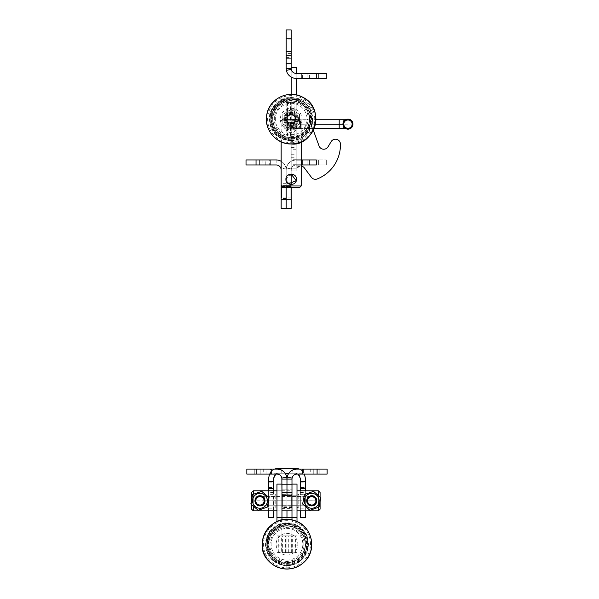<?xml version="1.0" encoding="UTF-8"?>
<svg xmlns="http://www.w3.org/2000/svg" width="599" height="599" viewBox="0 0 599 599"><rect width="100%" height="100%" fill="white"/><g stroke="black" fill="none" stroke-linecap="round" stroke-linejoin="round"><path stroke-width="0.45" stroke-dasharray="3 2.25" d="M307.1 159.94L318.376 159.94L301.671 159.94L318.376 159.94L301.671 159.94L307.1 159.94L307.1 164.957L318.376 164.957L301.671 164.957L318.376 164.957L301.671 164.957L318.376 164.957L301.671 164.957L318.376 164.957L301.671 164.957L307.1 164.957L307.1 159.94M288.366 183.743L285.918 179.296L291.174 174.039L291.279 168.963A5.009 5.009 0 0 1 296.183 164.957L302.622 164.957L296.183 164.957C293.143 165.249 291.473 166.919 291.174 169.966L291.279 168.963A5.009 5.009 0 0 1 296.183 164.957L296.183 159.94L302.622 159.94L302.622 164.957L309.436 164.957L309.436 159.94L309.436 164.957L316.287 164.957L316.287 159.94L316.287 164.957L326.305 164.957L326.305 159.94L326.305 164.957L316.287 164.957L326.305 164.957L326.305 159.94L326.305 164.957L302.622 164.957L302.622 159.94L326.305 159.94L296.183 159.94C290.103 160.539 286.756 163.879 286.165 169.966L286.367 167.96A10.018 10.018 0 0 1 296.183 159.94C290.103 160.539 286.756 163.879 286.165 169.966L286.165 208.385M291.174 174.039L291.174 169.966L286.165 169.966L286.367 167.96A10.018 10.018 0 0 1 296.183 159.94L296.183 164.957C293.143 165.249 291.473 166.919 291.174 169.966L286.165 169.966C285.573 163.879 282.226 160.539 276.139 159.94L269.707 159.94L269.707 164.957L276.139 164.957L276.139 159.94M286.165 187.652L286.165 180.898M286.165 177.693L286.165 169.966L286.165 180.92L291.174 180.92L291.174 208.385L291.174 169.966L286.165 169.966L286.165 180.92L281.156 180.92L281.156 208.385M286.165 191.68L286.165 198.404L286.165 191.68M281.156 185.308L281.156 179.985L286.165 179.985L286.165 183.294L286.165 179.985L291.174 179.985L281.156 179.985L281.156 186.611L281.156 185.308L286.165 185.308L286.165 179.985L286.165 185.308L291.174 185.308L291.174 198.044L291.174 179.985L291.174 186.611L291.174 184.559L291.174 186.611L286.165 186.611L286.165 183.024L287.468 183.024L281.156 183.024L281.156 169.966C280.856 166.919 279.186 165.249 276.139 164.957M291.174 191.68L291.174 198.404L291.174 191.68M265.23 159.94L253.954 159.94L270.658 159.94L253.954 159.94L265.23 159.94L265.23 164.957L253.954 164.957L270.658 164.957L265.23 164.957L270.658 164.957L265.23 164.957L265.23 159.94M256.043 159.94L256.043 164.957L246.024 164.957L246.024 159.94L269.707 159.94M286.165 180.92L291.174 180.92L291.174 169.966L286.165 169.966L286.165 175.065L286.165 169.966L281.156 169.966L286.165 169.966L285.963 167.96A10.018 10.018 0 0 0 281.156 161.288M281.785 186.611L286.165 186.611L286.165 183.024M256.043 164.957L269.707 164.957M301.2 185.982L281.156 185.982L281.156 183.024M281.156 191.68L281.156 198.404L281.156 191.68M281.156 169.966L281.156 180.92M281.575 197.85L281.575 184.979L281.575 197.85M290.844 197.85L290.844 184.979L290.844 197.85M281.575 196.315L281.575 186.648L281.575 196.315M290.844 196.315L290.844 186.648L290.844 196.315M291.174 196.622L291.174 186.319L291.174 196.622M281.238 197.543L281.238 185.316L281.238 197.543M281.238 196.622L281.238 186.319L281.238 196.622M267.274 507.113L258.169 510.296L254.508 507.151L250.854 504.006L252.643 494.527L261.748 491.345L265.409 494.489L269.063 497.634L267.274 507.113L258.169 510.296L267.274 507.113L269.063 497.634L267.274 507.113M264.803 495.186A7.435 7.435 0 0 0 252.651 499.439A7.435 7.435 0 0 0 262.414 507.832A7.435 7.435 0 0 0 264.803 495.186A7.435 7.435 0 0 0 252.651 499.439A7.435 7.435 0 0 0 262.414 507.832A7.435 7.435 0 0 0 264.803 495.186A7.435 7.435 0 0 0 252.651 499.439A7.435 7.435 0 0 0 262.414 507.832A7.435 7.435 0 0 0 264.803 495.186M262.639 497.709A4.103 4.103 0 0 0 256.844 498.143A4.103 4.103 0 0 0 257.278 503.931A4.103 4.103 0 0 0 263.073 503.497A4.103 4.103 0 0 0 262.639 497.709A4.103 4.103 0 0 1 263.073 503.497A4.103 4.103 0 0 1 257.278 503.931A4.103 4.103 0 0 1 256.844 498.143A4.103 4.103 0 0 1 262.639 497.709A4.103 4.103 0 0 1 263.073 503.497A4.103 4.103 0 0 1 257.278 503.931A4.103 4.103 0 0 1 256.844 498.143A4.103 4.103 0 0 1 262.639 497.709A4.103 4.103 0 0 0 256.844 498.143A4.103 4.103 0 0 0 257.278 503.931A4.103 4.103 0 0 0 263.073 503.497A4.103 4.103 0 0 0 262.639 497.709A4.103 4.103 0 0 0 255.923 500.06A4.103 4.103 0 0 0 261.314 504.695A4.103 4.103 0 0 0 262.639 497.709A4.103 4.103 0 0 1 263.073 503.497A4.103 4.103 0 0 1 257.278 503.931A4.103 4.103 0 0 1 256.844 498.143A4.103 4.103 0 0 1 262.639 497.709A4.103 4.103 0 0 0 256.844 498.143A4.103 4.103 0 0 0 257.278 503.931A4.103 4.103 0 0 0 263.073 503.497A4.103 4.103 0 0 0 262.639 497.709A4.103 4.103 0 0 1 263.073 503.497A4.103 4.103 0 0 1 257.278 503.931A4.103 4.103 0 0 1 256.844 498.143A4.103 4.103 0 0 1 262.639 497.709A4.103 4.103 0 0 1 263.073 503.497A4.103 4.103 0 0 1 257.278 503.931A4.103 4.103 0 0 1 256.844 498.143A4.103 4.103 0 0 1 262.639 497.709A4.103 4.103 0 0 0 256.844 498.143A4.103 4.103 0 0 0 257.278 503.931A4.103 4.103 0 0 0 263.073 503.497A4.103 4.103 0 0 0 262.639 497.709A4.103 4.103 0 0 0 255.923 500.06A4.103 4.103 0 0 0 261.314 504.695A4.103 4.103 0 0 0 262.639 497.709A4.103 4.103 0 0 1 263.073 503.497A4.103 4.103 0 0 1 257.278 503.931A4.103 4.103 0 0 1 256.844 498.143A4.103 4.103 0 0 1 262.639 497.709M262.811 497.499A4.38 4.38 0 0 1 263.275 503.677A4.38 4.38 0 0 1 257.106 504.141A4.38 4.38 0 0 1 256.642 497.964A4.38 4.38 0 0 1 262.811 497.499A4.38 4.38 0 0 1 263.275 503.677A4.38 4.38 0 0 1 257.106 504.141A4.38 4.38 0 0 1 256.642 497.964A4.38 4.38 0 0 1 262.811 497.499M264.968 500.839A5.009 5.009 0 0 1 259.959 505.833A5.009 5.009 0 0 1 254.949 500.839M263.223 497.02A5.009 5.009 0 0 0 255.032 499.888A5.009 5.009 0 0 0 261.613 505.549A5.009 5.009 0 0 0 263.223 497.02A5.009 5.009 0 0 1 261.613 505.549A5.009 5.009 0 0 1 255.032 499.888A5.009 5.009 0 0 1 263.223 497.02A5.009 5.009 0 0 0 255.032 499.888A5.009 5.009 0 0 0 261.613 505.549A5.009 5.009 0 0 0 263.223 497.02A5.009 5.009 0 0 1 263.755 504.088A5.009 5.009 0 0 1 256.686 504.62A5.009 5.009 0 0 1 256.162 497.552A5.009 5.009 0 0 0 259.03 505.743A5.009 5.009 0 0 0 264.691 499.162A5.009 5.009 0 0 0 256.162 497.552A5.009 5.009 0 0 0 259.03 505.743A5.009 5.009 0 0 0 264.691 499.162A5.009 5.009 0 0 0 256.162 497.552A5.009 5.009 0 0 0 259.03 505.743A5.009 5.009 0 0 0 264.691 499.162A5.009 5.009 0 0 0 256.162 497.552A5.009 5.009 0 0 0 259.03 505.743A5.009 5.009 0 0 0 264.691 499.162A5.009 5.009 0 0 0 256.162 497.552A5.009 5.009 0 0 0 256.686 504.62A5.009 5.009 0 0 0 263.755 504.088A5.009 5.009 0 0 0 263.223 497.02M319.05 507.113L309.945 510.296L302.63 504.006L304.427 494.527L313.532 491.345L320.839 497.634L319.05 507.113L309.945 510.296L319.05 507.113L320.839 497.634L319.05 507.113M316.586 495.186A7.435 7.435 0 0 0 304.434 499.439A7.435 7.435 0 0 0 314.19 507.832A7.435 7.435 0 0 0 316.586 495.186A7.435 7.435 0 0 0 304.434 499.439A7.435 7.435 0 0 0 314.19 507.832A7.435 7.435 0 0 0 316.586 495.186A7.435 7.435 0 0 0 304.434 499.439A7.435 7.435 0 0 0 314.19 507.832A7.435 7.435 0 0 0 316.586 495.186M314.415 497.709A4.103 4.103 0 0 0 308.627 498.143A4.103 4.103 0 0 0 309.062 503.931A4.103 4.103 0 0 0 314.849 503.497A4.103 4.103 0 0 0 314.415 497.709A4.103 4.103 0 0 1 314.849 503.497A4.103 4.103 0 0 1 309.062 503.931A4.103 4.103 0 0 1 308.627 498.143A4.103 4.103 0 0 1 314.415 497.709A4.103 4.103 0 0 1 314.849 503.497A4.103 4.103 0 0 1 309.062 503.931A4.103 4.103 0 0 1 308.627 498.143A4.103 4.103 0 0 1 314.415 497.709A4.103 4.103 0 0 0 308.627 498.143A4.103 4.103 0 0 0 309.062 503.931A4.103 4.103 0 0 0 314.849 503.497A4.103 4.103 0 0 0 314.415 497.709A4.103 4.103 0 0 0 307.699 500.06A4.103 4.103 0 0 0 313.097 504.695A4.103 4.103 0 0 0 314.415 497.709A4.103 4.103 0 0 1 314.849 503.497A4.103 4.103 0 0 1 309.062 503.931A4.103 4.103 0 0 1 308.627 498.143A4.103 4.103 0 0 1 314.415 497.709A4.103 4.103 0 0 0 308.627 498.143A4.103 4.103 0 0 0 309.062 503.931A4.103 4.103 0 0 0 314.849 503.497A4.103 4.103 0 0 0 314.415 497.709A4.103 4.103 0 0 1 314.849 503.497A4.103 4.103 0 0 1 309.062 503.931A4.103 4.103 0 0 1 308.627 498.143A4.103 4.103 0 0 1 314.415 497.709A4.103 4.103 0 0 1 314.849 503.497A4.103 4.103 0 0 1 309.062 503.931A4.103 4.103 0 0 1 308.627 498.143A4.103 4.103 0 0 1 314.415 497.709A4.103 4.103 0 0 0 308.627 498.143A4.103 4.103 0 0 0 309.062 503.931A4.103 4.103 0 0 0 314.849 503.497A4.103 4.103 0 0 0 314.415 497.709A4.103 4.103 0 0 0 307.699 500.06A4.103 4.103 0 0 0 313.097 504.695A4.103 4.103 0 0 0 314.415 497.709A4.103 4.103 0 0 1 314.849 503.497A4.103 4.103 0 0 1 309.062 503.931A4.103 4.103 0 0 1 308.627 498.143A4.103 4.103 0 0 1 314.415 497.709M314.595 497.499A4.38 4.38 0 0 1 315.059 503.677A4.38 4.38 0 0 1 308.882 504.141A4.38 4.38 0 0 1 308.418 497.964A4.38 4.38 0 0 1 314.595 497.499A4.38 4.38 0 0 1 315.059 503.677A4.38 4.38 0 0 1 308.882 504.141A4.38 4.38 0 0 1 308.418 497.964A4.38 4.38 0 0 1 314.595 497.499M316.751 500.839A5.009 5.009 0 0 1 311.735 505.833A5.009 5.009 0 0 1 306.725 500.839M315.007 497.02A5.009 5.009 0 0 0 306.815 499.888A5.009 5.009 0 0 0 313.397 505.549A5.009 5.009 0 0 0 315.007 497.02A5.009 5.009 0 0 1 313.397 505.549A5.009 5.009 0 0 1 306.815 499.888A5.009 5.009 0 0 1 315.007 497.02A5.009 5.009 0 0 0 306.815 499.888A5.009 5.009 0 0 0 313.397 505.549A5.009 5.009 0 0 0 315.007 497.02A5.009 5.009 0 0 1 315.538 504.088A5.009 5.009 0 0 1 308.47 504.62A5.009 5.009 0 0 1 307.938 497.552A5.009 5.009 0 0 0 310.806 505.743A5.009 5.009 0 0 0 316.467 499.162A5.009 5.009 0 0 0 307.938 497.552A5.009 5.009 0 0 0 310.806 505.743A5.009 5.009 0 0 0 316.467 499.162A5.009 5.009 0 0 0 307.938 497.552A5.009 5.009 0 0 0 310.806 505.743A5.009 5.009 0 0 0 316.467 499.162A5.009 5.009 0 0 0 307.938 497.552A5.009 5.009 0 0 0 310.806 505.743A5.009 5.009 0 0 0 316.467 499.162A5.009 5.009 0 0 0 307.938 497.552A5.009 5.009 0 0 0 310.806 505.743A5.009 5.009 0 0 0 316.467 499.162A5.009 5.009 0 0 0 307.938 497.552A5.009 5.009 0 0 0 310.806 505.743A5.009 5.009 0 0 0 316.467 499.162A5.009 5.009 0 0 0 307.938 497.552A5.009 5.009 0 0 0 310.806 505.743A5.009 5.009 0 0 0 316.467 499.162A5.009 5.009 0 0 0 307.938 497.552A5.009 5.009 0 0 0 310.806 505.743A5.009 5.009 0 0 0 316.467 499.162A5.009 5.009 0 0 0 307.938 497.552A5.009 5.009 0 0 0 310.806 505.743A5.009 5.009 0 0 0 316.467 499.162A5.009 5.009 0 0 0 307.938 497.552A5.009 5.009 0 0 0 310.806 505.743A5.009 5.009 0 0 0 316.467 499.162A5.009 5.009 0 0 0 307.938 497.552A5.009 5.009 0 0 0 310.806 505.743A5.009 5.009 0 0 0 316.467 499.162A5.009 5.009 0 0 0 307.938 497.552M261.748 491.345L269.063 497.634L261.748 491.345L252.643 494.527L261.748 491.345M258.169 510.296L250.854 504.006L252.643 494.527L250.854 504.006L258.169 510.296M313.532 491.345L320.839 497.634L313.532 491.345L304.427 494.527L313.532 491.345M309.945 510.296L302.63 504.006L304.427 494.527L302.63 504.006L309.945 510.296M318.421 510.842L318.421 490.798M318.421 495.545L318.421 507.331M276.948 510.842L281.957 510.842L281.957 490.798L281.957 510.842L276.948 510.842L276.948 490.798L276.948 510.842M291.983 510.842L296.999 510.842L296.999 490.798L296.999 510.842L291.983 510.842L291.983 490.798L291.983 510.842M253.28 510.842L253.28 490.798M253.28 494.31L253.28 506.088M259.959 495.56C266.742 495.216 266.742 506.41 259.973 506.08C253.182 506.447 253.16 495.223 259.959 495.56C253.175 495.216 253.175 506.41 259.944 506.08C266.735 506.447 266.757 495.223 259.959 495.56M311.735 495.56C318.518 495.216 318.518 506.41 311.757 506.08C304.958 506.447 304.936 495.223 311.735 495.56C304.958 495.216 304.951 506.41 311.72 506.08C318.518 506.447 318.541 495.223 311.735 495.56M251.61 509.172L251.61 492.468M251.61 500.023L251.61 504.658M320.091 509.172L320.091 492.468M320.091 496.983L320.091 501.61M298.092 474.094L295.322 473.255A5.009 5.009 0 0 1 300.331 478.272L300.331 487.571L305.348 487.571L305.348 517.521L300.331 517.521L300.331 487.571M300.331 482.861L305.348 482.861L305.348 487.571M300.331 510.842L300.331 490.798M305.348 510.842L305.348 490.798M305.348 482.861L305.348 478.272A10.018 10.018 0 0 0 295.322 468.246L278.617 468.246A10.018 10.018 0 0 0 268.599 478.272L268.599 517.521L273.608 517.521L273.608 478.272A5.009 5.009 0 0 1 278.617 473.255L275.847 474.094M288.86 473.255L304 473.255L304.434 474.094M299.328 469.084A10.018 10.018 0 0 1 304 473.255M269.505 474.094L269.939 473.255L285.094 473.255M269.939 473.255A10.018 10.018 0 0 1 274.612 469.084M268.599 490.798L268.599 494.31L273.608 494.31L273.608 510.842M273.608 490.798L273.608 494.31M292.147 468.246L281.792 468.246L292.147 468.246L292.147 473.255L281.792 473.255L292.147 473.255L281.792 473.255L292.147 473.255L292.147 468.246L281.792 468.246L292.147 468.246M295.322 473.255L278.617 473.255M268.599 510.842L268.599 494.31M285.626 552.6L285.626 535.895L291.983 535.895L291.983 552.6L291.983 535.895L281.957 535.895L281.957 552.6L286.973 552.6L286.973 535.895L286.973 552.6L291.983 552.6L286.973 552.6L286.973 535.895L286.973 552.6L281.957 552.6L291.983 552.6L291.983 535.895L281.957 535.895L281.957 552.6L281.957 535.895L291.983 535.895L291.983 552.6L281.957 552.6L281.957 484.119L276.948 484.119L276.948 552.6L281.29 552.6L281.29 535.895L276.948 535.895L276.948 552.6L281.29 552.6M286.973 560.11A15.866 15.866 0 0 0 300.713 536.315A15.866 15.866 0 0 0 273.234 536.315A15.866 15.866 0 0 0 286.973 560.11A15.866 15.866 0 0 0 300.713 536.315A15.866 15.866 0 0 0 273.234 536.315A15.866 15.866 0 0 0 286.973 560.11A15.866 15.866 0 0 0 300.713 536.315A15.866 15.866 0 0 0 273.234 536.315A15.866 15.866 0 0 0 286.973 560.11M316.122 500.779L316.122 500.861A4.343 4.343 0 0 1 311.779 505.204L259.914 505.204A4.343 4.343 0 0 1 255.571 500.861L255.571 500.779A4.343 4.343 0 0 1 259.914 496.436L311.779 496.436A4.343 4.343 0 0 1 316.122 500.779L316.122 500.861A4.343 4.343 0 0 1 311.779 505.204L311.697 505.204A4.343 4.343 0 0 1 307.354 500.861L307.354 500.779A4.343 4.343 0 0 1 311.697 496.436L311.779 496.436A4.343 4.343 0 0 1 316.122 500.779L264.346 500.861A4.343 4.343 0 0 1 260.003 505.204L259.914 505.204A4.343 4.343 0 0 1 255.571 500.861L264.346 500.779A4.343 4.343 0 0 0 260.003 496.436L311.697 496.436A4.343 4.343 0 0 0 307.354 500.779L268.726 500.861L268.726 496.436M268.726 505.204L268.726 500.861L264.346 500.861A4.343 4.343 0 0 1 260.003 505.204L311.697 505.204A4.343 4.343 0 0 1 307.354 500.861L307.354 505.204M311.735 495.852A5.009 5.009 0 0 1 316.751 500.861A5.009 5.009 0 0 1 311.735 505.87A5.009 5.009 0 0 1 306.725 500.861A5.009 5.009 0 0 1 311.735 495.852M254.949 500.861A5.009 5.009 0 0 1 262.467 496.519A5.009 5.009 0 0 1 262.467 505.204A5.009 5.009 0 0 1 254.949 500.861M255.571 500.779A4.343 4.343 0 0 1 259.914 496.436L260.003 496.436A4.343 4.343 0 0 1 264.346 500.779L307.354 500.779L302.967 500.779L302.967 505.204M291.983 492.168L291.983 552.6L291.983 525.877L291.983 535.895L296.999 535.895L296.999 545.921L296.999 495.807L296.999 505.833L281.957 505.833M296.999 507.503L296.999 494.138L296.999 507.503L298.167 507.503L298.167 494.138L298.167 507.503L298.998 506.664L298.998 494.976L298.167 494.138L296.999 494.138M298.998 494.976L298.998 506.664M274.948 494.976L274.948 506.664L274.948 494.976L275.78 494.138L275.78 507.503L275.78 494.138L276.955 494.138L276.955 507.503L275.78 507.503L274.948 506.664M276.955 507.503L276.955 494.138M291.983 484.119L296.999 484.119L296.999 500.816L296.999 495.807L281.957 495.807M291.983 505.833L296.999 505.833L296.999 495.807L291.983 495.807M291.983 519.954L291.983 535.895L296.999 535.895L296.999 521.564M291.983 535.895L296.999 535.895L296.999 552.6L292.656 552.6L292.656 535.895M296.999 535.895L296.999 552.6L292.656 552.6M285.626 535.895L276.948 535.895L276.948 521.564M281.957 519.954L281.957 552.6L281.957 525.877L281.957 535.895L281.29 535.895M307.908 469.084L319.185 469.084L302.48 469.084L307.908 469.084L307.908 474.094L319.185 474.094L302.48 474.094L319.185 474.094L302.48 474.094L307.908 474.094L307.908 469.084M317.096 469.084L317.096 474.094L327.114 474.094L327.114 469.084L296.999 469.084C290.912 469.676 287.565 473.015 286.973 479.103L286.973 517.521L286.973 490.057L291.983 490.057L291.983 517.521L291.983 495.747M317.096 474.094L296.999 474.094C293.952 474.393 292.282 476.063 291.983 479.103L286.973 479.103C286.382 473.015 283.042 469.676 276.955 469.084L270.516 469.084L270.516 474.094L276.955 474.094L276.955 469.084M296.999 474.094L296.999 469.084M281.964 510.842L281.964 489.128L286.973 489.128L281.964 489.128L281.964 492.438L286.973 492.438L286.973 489.128L291.983 489.128L286.973 489.128L286.973 510.842L286.973 489.128L286.973 495.747L286.973 492.438L291.983 492.438M286.973 500.816L286.973 507.54L286.973 500.816M303.431 469.084L303.431 474.094M291.983 479.103L291.983 490.057M266.038 469.084L254.77 469.084L271.467 469.084L254.77 469.084L266.038 469.084L266.038 474.094L254.77 474.094L271.467 474.094L266.038 474.094L271.467 474.094L266.038 474.094L266.038 469.084M256.851 469.084L256.851 474.094L246.833 474.094L246.833 469.084L270.516 469.084M281.964 479.103L281.964 490.057L286.973 490.057L286.973 479.103L281.964 479.103C281.665 476.063 279.995 474.393 276.955 474.094M281.964 490.057L281.964 517.521M256.851 474.094L270.516 474.094M281.964 492.438L281.964 495.747M281.964 500.816L281.964 507.54L281.964 500.816M282.384 506.994L282.384 494.123L282.384 506.994M291.653 506.994L291.653 494.123L291.653 506.994M291.983 506.687L291.983 494.452L291.983 506.687M282.384 505.451L282.384 495.792L282.384 505.451M291.653 505.451L291.653 495.792L291.653 505.451M291.983 505.758L291.983 495.455L291.983 505.758M282.047 506.687L282.047 494.452L282.047 506.687M282.047 505.758L282.047 495.455L282.047 505.758M286.165 185.308L291.174 185.308L291.174 179.985L286.165 179.985L291.174 179.985L291.174 186.611L286.165 186.611M307.1 78.387L318.376 78.387L301.671 78.387L318.376 78.387L307.1 78.387L307.1 73.377L318.376 73.377L301.671 73.377L307.1 73.377L301.671 73.377L307.1 73.377L307.1 78.387M316.287 78.387L316.287 73.377L326.305 73.377L326.305 78.387L296.183 78.387C290.103 77.795 286.756 74.456 286.165 68.368L286.165 29.95M286.165 68.368L291.174 68.368C291.473 71.408 293.143 73.078 296.183 73.377L296.183 78.387M286.165 55.033L286.165 51.724L286.165 58.343L286.165 55.033L291.174 55.033L291.174 51.724L291.174 55.033M286.165 46.655L286.165 39.931L286.165 46.655M291.174 68.368L291.174 29.95M302.622 78.387L302.622 73.377L296.183 73.377M316.287 73.377L302.622 73.377M286.165 58.343L291.174 58.343L286.165 58.343M291.174 46.655L291.174 39.931L291.174 46.655M297.538 129.107L284.48 128.77L297.875 128.77L297.875 119.501L284.48 119.501L297.538 119.164M296.535 119.164L285.813 119.164L296.535 119.164L286.15 119.501L296.206 119.501L296.206 128.77L286.15 128.77L296.535 129.107L285.813 129.107L296.535 129.107M299.53 114.342L291.174 109.52L299.53 114.342L299.53 123.993L291.174 128.815L282.825 123.993L282.825 114.342L291.174 109.52L282.825 114.342L282.825 123.993L291.174 128.815L299.53 123.993L299.53 114.342L291.174 109.52L299.53 114.342L299.53 123.993L291.174 128.815L282.825 123.993L282.825 114.342L291.174 109.52L282.825 114.342L282.825 123.993L291.174 128.815L299.53 123.993L299.53 114.342L291.174 109.52L299.53 114.342L299.53 123.993L291.174 128.815L282.825 123.993L282.825 114.342L291.174 109.52L282.825 114.342L282.825 123.993L291.174 128.815L299.53 123.993L299.53 114.342L291.174 109.52L299.53 114.342L299.53 123.993L291.174 128.815L282.825 123.993L282.825 114.342L291.174 109.52L282.825 114.342L282.825 123.993L291.174 128.815L299.53 123.993L299.53 114.342M283.746 119.164A7.435 7.435 0 0 0 294.895 125.603A7.435 7.435 0 0 0 294.895 112.732A7.435 7.435 0 0 0 283.746 119.164A7.435 7.435 0 0 0 294.895 125.603A7.435 7.435 0 0 0 294.895 112.732A7.435 7.435 0 0 0 283.746 119.164A7.435 7.435 0 0 0 294.895 125.603A7.435 7.435 0 0 0 294.895 112.732A7.435 7.435 0 0 0 283.746 119.164A7.435 7.435 0 0 0 294.895 125.603A7.435 7.435 0 0 0 294.895 112.732A7.435 7.435 0 0 0 283.746 119.164A7.435 7.435 0 0 0 294.895 125.603A7.435 7.435 0 0 0 294.895 112.732A7.435 7.435 0 0 0 283.746 119.164A7.435 7.435 0 0 0 294.895 125.603A7.435 7.435 0 0 0 294.895 112.732A7.435 7.435 0 0 0 283.746 119.164A7.435 7.435 0 0 0 294.895 125.603A7.435 7.435 0 0 0 294.895 112.732A7.435 7.435 0 0 0 283.746 119.164A7.435 7.435 0 0 0 294.895 125.603A7.435 7.435 0 0 0 294.895 112.732A7.435 7.435 0 0 0 283.746 119.164M287.071 119.164A4.103 4.103 0 0 0 291.174 123.274A4.103 4.103 0 0 0 295.285 119.164A4.103 4.103 0 0 0 291.174 115.06A4.103 4.103 0 0 0 287.071 119.164A4.103 4.103 0 0 1 291.174 115.06A4.103 4.103 0 0 1 295.285 119.164A4.103 4.103 0 0 1 291.174 123.274A4.103 4.103 0 0 1 287.071 119.164A4.103 4.103 0 0 1 291.174 115.06A4.103 4.103 0 0 1 295.285 119.164A4.103 4.103 0 0 1 291.174 123.274A4.103 4.103 0 0 1 287.071 119.164A4.103 4.103 0 0 0 291.174 123.274A4.103 4.103 0 0 0 295.285 119.164A4.103 4.103 0 0 0 291.174 115.06A4.103 4.103 0 0 0 287.071 119.164A4.103 4.103 0 0 0 293.225 122.72A4.103 4.103 0 0 0 293.225 115.607A4.103 4.103 0 0 0 287.071 119.164A4.103 4.103 0 0 1 291.174 115.06A4.103 4.103 0 0 1 295.285 119.164A4.103 4.103 0 0 1 291.174 123.274A4.103 4.103 0 0 1 287.071 119.164A4.103 4.103 0 0 0 291.174 123.274A4.103 4.103 0 0 0 295.285 119.164A4.103 4.103 0 0 0 291.174 115.06A4.103 4.103 0 0 0 287.071 119.164A4.103 4.103 0 0 1 291.174 115.06A4.103 4.103 0 0 1 295.285 119.164A4.103 4.103 0 0 1 291.174 123.274A4.103 4.103 0 0 1 287.071 119.164A4.103 4.103 0 0 1 291.174 115.06A4.103 4.103 0 0 1 295.285 119.164A4.103 4.103 0 0 1 291.174 123.274A4.103 4.103 0 0 1 287.071 119.164A4.103 4.103 0 0 0 291.174 123.274A4.103 4.103 0 0 0 295.285 119.164A4.103 4.103 0 0 0 291.174 115.06A4.103 4.103 0 0 0 287.071 119.164A4.103 4.103 0 0 0 293.225 122.72A4.103 4.103 0 0 0 293.225 115.607A4.103 4.103 0 0 0 287.071 119.164A4.103 4.103 0 0 1 291.174 115.06A4.103 4.103 0 0 1 295.285 119.164A4.103 4.103 0 0 1 291.174 123.274A4.103 4.103 0 0 1 287.071 119.164A4.103 4.103 0 0 0 291.174 123.274A4.103 4.103 0 0 0 295.285 119.164A4.103 4.103 0 0 0 291.174 115.06A4.103 4.103 0 0 0 287.071 119.164A4.103 4.103 0 0 1 291.174 115.06A4.103 4.103 0 0 1 295.285 119.164A4.103 4.103 0 0 1 291.174 123.274A4.103 4.103 0 0 1 287.071 119.164A4.103 4.103 0 0 1 291.174 115.06A4.103 4.103 0 0 1 295.285 119.164A4.103 4.103 0 0 1 291.174 123.274A4.103 4.103 0 0 1 287.071 119.164A4.103 4.103 0 0 0 291.174 123.274A4.103 4.103 0 0 0 295.285 119.164A4.103 4.103 0 0 0 291.174 115.06A4.103 4.103 0 0 0 287.071 119.164A4.103 4.103 0 0 0 293.225 122.72A4.103 4.103 0 0 0 293.225 115.607A4.103 4.103 0 0 0 287.071 119.164A4.103 4.103 0 0 1 291.174 115.06A4.103 4.103 0 0 1 295.285 119.164A4.103 4.103 0 0 1 291.174 123.274A4.103 4.103 0 0 1 287.071 119.164A4.103 4.103 0 0 0 291.174 123.274A4.103 4.103 0 0 0 295.285 119.164A4.103 4.103 0 0 0 291.174 115.06A4.103 4.103 0 0 0 287.071 119.164A4.103 4.103 0 0 1 291.174 115.06A4.103 4.103 0 0 1 295.285 119.164A4.103 4.103 0 0 1 291.174 123.274A4.103 4.103 0 0 1 287.071 119.164A4.103 4.103 0 0 1 291.174 115.06A4.103 4.103 0 0 1 295.285 119.164A4.103 4.103 0 0 1 291.174 123.274A4.103 4.103 0 0 1 287.071 119.164A4.103 4.103 0 0 0 291.174 123.274A4.103 4.103 0 0 0 295.285 119.164A4.103 4.103 0 0 0 291.174 115.06A4.103 4.103 0 0 0 287.071 119.164A4.103 4.103 0 0 0 293.225 122.72A4.103 4.103 0 0 0 293.225 115.607A4.103 4.103 0 0 0 287.071 119.164A4.103 4.103 0 0 1 291.174 115.06A4.103 4.103 0 0 1 295.285 119.164A4.103 4.103 0 0 1 291.174 123.274A4.103 4.103 0 0 1 287.071 119.164M286.801 119.164A4.38 4.38 0 0 1 291.174 114.791A4.38 4.38 0 0 1 295.554 119.164A4.38 4.38 0 0 1 291.174 123.544A4.38 4.38 0 0 1 286.801 119.164A4.38 4.38 0 0 1 291.174 114.791A4.38 4.38 0 0 1 295.554 119.164A4.38 4.38 0 0 1 291.174 123.544A4.38 4.38 0 0 1 286.801 119.164A4.38 4.38 0 0 1 291.174 114.791A4.38 4.38 0 0 1 295.554 119.164A4.38 4.38 0 0 1 291.174 123.544A4.38 4.38 0 0 1 286.801 119.164A4.38 4.38 0 0 1 291.174 114.791A4.38 4.38 0 0 1 295.554 119.164A4.38 4.38 0 0 1 291.174 123.544A4.38 4.38 0 0 1 286.801 119.164M304.374 167.937L311.39 177.297L304.374 167.937A5.009 5.009 0 0 0 301.2 166.005A5.009 5.009 0 0 1 304.374 167.937A5.009 5.009 0 0 0 301.2 166.005L296.183 168.177C296.408 167.046 298.085 166.32 301.2 166.005C298.085 166.312 296.415 167.039 296.183 168.177L291.174 168.177L291.174 119.164L286.165 119.164L287.505 119.164L286.165 119.164L286.165 102.466L286.165 135.868L286.165 119.164A5.009 5.009 0 0 1 293.682 114.828A5.009 5.009 0 0 1 293.682 123.506A5.009 5.009 0 0 1 286.165 119.164A5.009 5.009 0 0 0 293.682 123.506A5.009 5.009 0 0 0 293.682 114.828A5.009 5.009 0 0 0 286.165 119.164A5.009 5.009 0 0 1 293.682 114.828A5.009 5.009 0 0 1 293.682 123.506A5.009 5.009 0 0 1 286.165 119.164A5.009 5.009 0 0 0 293.682 123.506A5.009 5.009 0 0 0 293.682 114.828A5.009 5.009 0 0 0 286.165 119.164A5.009 5.009 0 0 1 293.682 114.828A5.009 5.009 0 0 1 293.682 123.506A5.009 5.009 0 0 1 286.165 119.164A5.009 5.009 0 0 0 293.682 123.506A5.009 5.009 0 0 0 293.682 114.828A5.009 5.009 0 0 0 286.165 119.164A5.009 5.009 0 0 1 293.682 114.828A5.009 5.009 0 0 1 293.682 123.506A5.009 5.009 0 0 1 286.165 119.164A5.009 5.009 0 0 0 293.682 123.506A5.009 5.009 0 0 0 293.682 114.828A5.009 5.009 0 0 0 286.165 119.164L301.2 119.164L291.174 119.164L291.181 67.388L296.191 67.388L296.191 129.189L296.191 94.874M299.53 119.164L282.825 119.164L299.53 119.164L301.2 120.833L281.156 120.833L301.2 120.833L301.2 141.851L301.2 119.164L305.789 119.164A5.009 5.009 0 0 1 310.499 122.466L313.344 130.29M285.918 127.52C285.566 134.303 296.76 134.303 296.438 127.535C296.805 120.743 285.581 120.713 285.918 127.52C285.566 120.736 296.76 120.736 296.438 127.497C296.805 134.296 285.581 134.318 285.918 127.52M282.825 187.652L299.53 187.652M287.505 135.868L287.505 119.164L291.181 119.164L291.181 135.868L286.165 135.868L291.174 135.868L291.174 119.164L291.174 168.177L296.183 168.177L296.183 119.164L305.789 119.164A5.009 5.009 0 0 1 310.499 122.466A5.009 5.009 0 0 0 305.789 119.164L301.2 119.164L305.789 119.164A5.009 5.009 0 0 1 310.499 122.466L319.042 145.931A5.009 5.009 0 0 0 328.042 146.8L331.142 141.641A5.009 5.009 0 0 1 340.449 144.112A5.009 5.009 0 0 0 331.142 141.641A5.009 5.009 0 0 1 340.449 144.112L340.449 145.452A36.749 36.749 0 0 1 317.238 178.944A5.009 5.009 0 0 1 311.39 177.297A5.009 5.009 0 0 0 317.238 178.944A36.749 36.749 0 0 0 340.449 145.452A36.749 36.749 0 0 1 317.238 178.944A5.009 5.009 0 0 1 315.396 179.296M296.183 168.177L301.2 166.005L301.2 119.164L296.183 119.164L296.183 168.177M291.174 152.573L291.174 147.391L291.174 152.573M296.183 152.573L296.183 147.391L296.183 152.573M287.505 102.466L287.505 119.164L291.181 119.164L291.181 102.466L286.165 102.466L291.174 102.466L291.174 135.868L291.181 109.145L291.181 119.164L296.191 119.164L296.191 135.868L291.848 135.868L291.848 119.164L296.191 119.164L296.191 135.868L291.848 135.868M296.183 129.189L296.183 124.008L296.183 129.189M331.142 141.641L328.042 146.8A5.009 5.009 0 0 1 319.042 145.931M286.165 127.52L296.183 127.52L296.183 110.815L286.165 110.815L286.165 127.52L286.165 110.815L296.183 110.815L296.183 127.52L286.165 127.52M291.174 135.03A15.866 15.866 0 0 0 304.913 111.234A15.866 15.866 0 0 0 277.434 111.234A15.866 15.866 0 0 0 291.174 135.03A15.866 15.866 0 0 0 304.913 111.234A15.866 15.866 0 0 0 277.434 111.234A15.866 15.866 0 0 0 291.174 135.03A15.866 15.866 0 0 0 304.913 111.234A15.866 15.866 0 0 0 277.434 111.234A15.866 15.866 0 0 0 291.174 135.03M296.146 128.56A4.343 4.343 0 0 1 291.803 124.218L291.803 124.135A4.343 4.343 0 0 1 296.146 119.793L348.012 119.793A4.343 4.343 0 0 1 352.354 124.135L352.354 124.218A4.343 4.343 0 0 1 348.012 128.56L296.146 128.56A4.343 4.343 0 0 1 291.803 124.218L291.803 124.135A4.343 4.343 0 0 1 296.146 119.793L296.228 119.793A4.343 4.343 0 0 1 300.571 124.135L300.571 124.218A4.343 4.343 0 0 1 296.228 128.56L296.146 128.56A4.343 4.343 0 0 1 291.803 124.218L343.579 124.135A4.343 4.343 0 0 1 347.922 119.793L348.012 119.793A4.343 4.343 0 0 1 352.354 124.135L343.579 124.218A4.343 4.343 0 0 0 347.922 128.56L345.616 128.56M345.466 119.793L347.922 119.793A4.343 4.343 0 0 0 343.579 124.135L300.571 124.218A4.343 4.343 0 0 1 296.228 128.56L314.131 128.56M296.228 119.793A4.343 4.343 0 0 1 300.571 124.135A4.343 4.343 0 0 0 296.228 119.793L315.973 119.793M296.183 129.144A5.009 5.009 0 0 1 291.174 124.135A5.009 5.009 0 0 1 296.183 119.126A5.009 5.009 0 0 1 301.2 124.135A5.009 5.009 0 0 1 296.183 129.144M352.976 124.135A5.009 5.009 0 0 1 345.458 128.478A5.009 5.009 0 0 1 345.458 119.793A5.009 5.009 0 0 1 352.976 124.135M300.361 124.135A4.178 4.178 0 0 1 294.102 127.752A4.178 4.178 0 0 1 294.102 120.519A4.178 4.178 0 0 1 300.361 124.135M301.2 124.135A5.009 5.009 0 0 1 293.682 128.478A5.009 5.009 0 0 1 293.682 119.793A5.009 5.009 0 0 1 301.2 124.135M348.012 128.56A4.343 4.343 0 0 0 352.354 124.218A4.343 4.343 0 0 1 348.012 128.56L347.922 128.56A4.343 4.343 0 0 1 343.579 124.218L342.957 124.218M291.174 124.18A5.009 5.009 0 0 0 295.517 116.663A5.009 5.009 0 0 0 286.839 116.663A5.009 5.009 0 0 0 291.174 124.18A5.009 5.009 0 0 0 295.517 116.663A5.009 5.009 0 0 0 286.839 116.663A5.009 5.009 0 0 0 291.174 124.18A5.009 5.009 0 0 0 295.517 116.663A5.009 5.009 0 0 0 286.839 116.663A5.009 5.009 0 0 0 291.174 124.18A5.009 5.009 0 0 0 295.517 116.663A5.009 5.009 0 0 0 286.839 116.663A5.009 5.009 0 0 0 291.174 124.18A5.009 5.009 0 0 0 295.517 116.663A5.009 5.009 0 0 0 286.839 116.663A5.009 5.009 0 0 0 291.174 124.18A5.009 5.009 0 0 0 295.517 116.663A5.009 5.009 0 0 0 286.839 116.663A5.009 5.009 0 0 0 291.174 124.18A5.009 5.009 0 0 0 295.517 116.663A5.009 5.009 0 0 0 286.839 116.663A5.009 5.009 0 0 0 291.174 124.18A5.009 5.009 0 0 0 295.517 116.663A5.009 5.009 0 0 0 286.839 116.663A5.009 5.009 0 0 0 291.174 124.18A5.009 5.009 0 0 0 295.517 116.663A5.009 5.009 0 0 0 286.839 116.663A5.009 5.009 0 0 0 291.174 124.18A5.009 5.009 0 0 0 295.517 116.663A5.009 5.009 0 0 0 286.839 116.663A5.009 5.009 0 0 0 291.174 124.18A5.009 5.009 0 0 0 295.517 116.663A5.009 5.009 0 0 0 286.839 116.663A5.009 5.009 0 0 0 291.174 124.18A5.009 5.009 0 0 0 295.517 116.663A5.009 5.009 0 0 0 286.839 116.663A5.009 5.009 0 0 0 291.174 124.18A5.009 5.009 0 0 0 295.517 116.663A5.009 5.009 0 0 0 286.839 116.663A5.009 5.009 0 0 0 291.174 124.18A5.009 5.009 0 0 0 295.517 116.663A5.009 5.009 0 0 0 286.839 116.663A5.009 5.009 0 0 0 291.174 124.18A5.009 5.009 0 0 0 295.517 116.663A5.009 5.009 0 0 0 286.839 116.663A5.009 5.009 0 0 0 291.174 124.18A5.009 5.009 0 0 0 295.517 116.663A5.009 5.009 0 0 0 286.839 116.663A5.009 5.009 0 0 0 291.174 124.18A5.009 5.009 0 0 0 295.517 116.663A5.009 5.009 0 0 0 286.839 116.663A5.009 5.009 0 0 0 291.174 124.18A5.009 5.009 0 0 0 295.517 116.663A5.009 5.009 0 0 0 286.839 116.663A5.009 5.009 0 0 0 291.174 124.18A5.009 5.009 0 0 0 295.517 116.663A5.009 5.009 0 0 0 286.839 116.663A5.009 5.009 0 0 0 291.174 124.18A5.009 5.009 0 0 0 295.517 116.663A5.009 5.009 0 0 0 286.839 116.663A5.009 5.009 0 0 0 291.174 124.18A5.009 5.009 0 0 0 295.517 116.663A5.009 5.009 0 0 0 286.839 116.663A5.009 5.009 0 0 0 291.174 124.18A5.009 5.009 0 0 0 295.517 116.663A5.009 5.009 0 0 0 286.839 116.663A5.009 5.009 0 0 0 291.174 124.18A5.009 5.009 0 0 0 295.517 116.663A5.009 5.009 0 0 0 286.839 116.663A5.009 5.009 0 0 0 291.174 124.18A5.009 5.009 0 0 0 295.517 116.663A5.009 5.009 0 0 0 286.839 116.663A5.009 5.009 0 0 0 291.174 124.18A5.009 5.009 0 0 0 295.517 116.663A5.009 5.009 0 0 0 286.839 116.663A5.009 5.009 0 0 0 291.174 124.18A5.009 5.009 0 0 0 295.517 116.663A5.009 5.009 0 0 0 286.839 116.663A5.009 5.009 0 0 0 291.174 124.18M291.174 125.85A6.679 6.679 0 0 0 296.962 115.824A6.679 6.679 0 0 0 285.386 115.824A6.679 6.679 0 0 0 291.174 125.85A6.679 6.679 0 0 0 297.86 119.164A6.679 6.679 0 0 0 291.174 112.485A6.679 6.679 0 0 0 284.495 119.164A6.679 6.679 0 0 0 291.174 125.85A6.679 6.679 0 0 1 284.495 119.164A6.679 6.679 0 0 1 291.174 112.485A6.679 6.679 0 0 1 297.86 119.164A6.679 6.679 0 0 1 291.174 125.85A6.679 6.679 0 0 0 296.962 115.824A6.679 6.679 0 0 0 285.386 115.824A6.679 6.679 0 0 0 291.174 125.85M291.174 113.323A5.848 5.848 0 0 1 296.235 122.091A5.848 5.848 0 0 1 286.112 122.091A5.848 5.848 0 0 1 291.174 113.323A5.848 5.848 0 0 0 286.112 122.091A5.848 5.848 0 0 0 296.235 122.091A5.848 5.848 0 0 0 291.174 113.323M291.181 94.365L291.181 100.789L296.191 100.789M296.191 78.387L296.191 73.377M291.181 68.533L291.181 77.046M291.848 102.466L296.191 102.466L296.191 119.164L291.181 119.164L296.191 119.164L291.181 119.164L291.181 170.947L296.191 170.947L291.181 170.947L291.174 102.466L291.181 129.189L291.181 119.164L296.191 119.164L296.191 170.947L296.191 102.466L291.848 102.466L291.848 119.164L291.174 119.164L291.181 100.789M291.181 137.538L296.191 137.538M312.948 159.94L312.948 164.957L312.948 159.94M286.367 167.96L291.279 168.963L286.367 167.96M286.165 183.294L281.156 183.294M286.165 175.065L281.156 175.065M259.382 159.94L259.382 164.957L259.382 159.94M285.963 167.96L281.156 168.94M262.894 159.94L262.894 164.957M256.162 497.552A5.009 5.009 0 0 0 259.03 505.743A5.009 5.009 0 0 0 264.691 499.162A5.009 5.009 0 0 0 256.162 497.552A5.009 5.009 0 0 0 259.03 505.743A5.009 5.009 0 0 0 264.691 499.162A5.009 5.009 0 0 0 256.162 497.552A5.009 5.009 0 0 0 259.03 505.743A5.009 5.009 0 0 0 264.691 499.162A5.009 5.009 0 0 0 256.162 497.552A5.009 5.009 0 0 0 259.03 505.743A5.009 5.009 0 0 0 264.691 499.162A5.009 5.009 0 0 0 256.162 497.552A5.009 5.009 0 0 0 259.03 505.743A5.009 5.009 0 0 0 264.691 499.162A5.009 5.009 0 0 0 256.162 497.552A5.009 5.009 0 0 0 259.03 505.743A5.009 5.009 0 0 0 264.691 499.162A5.009 5.009 0 0 0 256.162 497.552M300.331 494.31L305.348 494.31M300.331 492.468L305.348 492.468M268.599 508.214L273.608 508.214M268.599 505.114L273.608 505.114M273.608 492.468L268.599 492.468M300.331 496.114L305.348 496.114M268.599 487.571L273.608 487.571M268.599 482.861L273.608 482.861M300.331 505.114L305.348 505.114M268.599 496.114L273.608 496.114M300.331 508.214L305.348 508.214M286.973 567.8A23.556 23.556 0 0 0 307.369 532.474A23.556 23.556 0 0 0 266.57 532.474A23.556 23.556 0 0 0 286.973 567.8M286.973 562.843A18.591 18.591 0 0 0 303.072 534.952A18.591 18.591 0 0 0 270.868 534.952A18.591 18.591 0 0 0 286.973 562.843M286.973 562.401A18.157 18.157 0 0 0 302.697 535.169A18.157 18.157 0 0 0 271.25 535.169A18.157 18.157 0 0 0 286.973 562.401M286.973 555.101A10.857 10.857 0 0 0 296.37 538.823A10.857 10.857 0 0 0 277.569 538.823A10.857 10.857 0 0 0 286.973 555.101M286.973 563.973A19.73 19.73 0 0 0 304.052 534.383A19.73 19.73 0 0 0 269.887 534.383A19.73 19.73 0 0 0 286.973 563.973M286.973 565.291A21.04 21.04 0 0 0 305.191 533.724A21.04 21.04 0 0 0 268.749 533.724A21.04 21.04 0 0 0 286.973 565.291M286.973 565.673A21.429 21.429 0 0 0 305.527 533.537A21.429 21.429 0 0 0 268.412 533.537A21.429 21.429 0 0 0 286.973 565.673M286.973 564.363A20.111 20.111 0 0 0 304.389 534.188A20.111 20.111 0 0 0 269.55 534.188A20.111 20.111 0 0 0 286.973 564.363M302.967 496.436L302.967 500.779L255.571 500.861M316.122 500.861L307.354 500.861M264.346 496.436L264.346 500.779M307.354 496.436L307.354 500.779M264.346 500.861L264.346 505.204M291.983 500.816L296.999 500.816M288.314 552.6L288.314 535.895M291.316 552.6L291.316 535.895M295.651 552.6L295.651 535.895M281.957 500.816L276.948 500.816M281.957 535.895L276.948 535.895M278.288 552.6L278.288 535.895M282.631 552.6L282.631 535.895M313.756 469.084L313.756 474.094L313.756 469.084M281.964 508.663L291.983 508.663M310.245 469.084L310.245 474.094M281.964 494.445L291.653 494.123L282.047 494.452M260.198 469.084L260.198 474.094L260.198 469.084M263.702 469.084L263.702 474.094M312.948 78.387L312.948 73.377L312.948 78.387M286.165 57.414L291.174 57.414M309.436 78.387L309.436 73.377M286.165 53.026L291.174 53.026M301.2 166.005L301.2 119.164L301.2 166.005M291.174 142.719A23.556 23.556 0 0 0 311.57 107.393A23.556 23.556 0 0 0 270.778 107.393A23.556 23.556 0 0 0 291.174 142.719M291.174 137.763A18.591 18.591 0 0 0 307.28 109.872A18.591 18.591 0 0 0 275.076 109.872A18.591 18.591 0 0 0 291.174 137.763M291.174 137.321A18.157 18.157 0 0 0 306.898 110.089A18.157 18.157 0 0 0 275.45 110.089A18.157 18.157 0 0 0 291.174 137.321M291.174 130.02A10.857 10.857 0 0 0 300.578 113.743A10.857 10.857 0 0 0 281.777 113.743A10.857 10.857 0 0 0 291.174 130.02M291.174 138.893A19.73 19.73 0 0 0 308.26 109.303A19.73 19.73 0 0 0 274.087 109.303A19.73 19.73 0 0 0 291.174 138.893M291.174 140.203A21.04 21.04 0 0 0 309.398 108.644A21.04 21.04 0 0 0 272.957 108.644A21.04 21.04 0 0 0 291.174 140.203M291.174 140.593A21.429 21.429 0 0 0 309.735 108.456A21.429 21.429 0 0 0 272.62 108.456A21.429 21.429 0 0 0 291.174 140.593M291.174 139.282A20.111 20.111 0 0 0 308.597 109.108A20.111 20.111 0 0 0 273.758 109.108A20.111 20.111 0 0 0 291.174 139.282M315.456 124.218L304.958 124.135L315.478 124.135M304.958 128.56L304.958 124.218L300.571 124.218L304.958 124.135L304.958 119.793M342.957 124.135L352.354 124.135A4.343 4.343 0 0 0 348.012 119.793M296.146 119.793A4.343 4.343 0 0 0 291.803 124.135L300.571 124.135L300.571 119.793M300.571 128.56L300.571 124.218A4.343 4.343 0 0 1 296.228 128.56M343.579 128.56L343.579 124.218A4.343 4.343 0 0 0 347.922 128.56M347.922 119.793A4.343 4.343 0 0 0 343.579 124.135L343.579 119.793M291.181 84.092L296.191 84.092M290.508 135.868L290.508 102.466M294.85 135.868L294.85 102.466M291.181 154.243L296.191 154.243M318.376 164.957L318.376 159.94L318.376 164.957M301.671 164.957L301.671 159.94L301.671 164.957M286.165 184.956L281.156 184.956M286.165 198.404L281.156 198.404M253.954 164.957L253.954 159.94L253.954 164.957M270.658 164.957L270.658 159.94L270.658 164.957M291.174 185.316L281.238 185.316M291.174 198.044L281.238 198.044M291.174 186.319L281.238 186.319M291.174 197.041L281.238 197.041M256.117 497.514C258.903 493.666 267.221 496.039 264.099 503.752C261.486 506.267 259 506.574 256.649 504.665C254.515 502.426 254.335 500.045 256.117 497.514C261.523 494.033 264.316 495.89 264.503 503.07C263.5 507.772 252.216 507.106 256.117 497.514C258.903 493.666 267.221 496.039 264.099 503.752C261.486 506.267 259 506.574 256.649 504.665C254.515 502.426 254.335 500.045 256.117 497.514C258.903 493.666 267.221 496.039 264.099 503.752C261.486 506.267 259 506.574 256.649 504.665C254.515 502.426 254.335 500.045 256.117 497.514C261.523 494.033 264.316 495.89 264.503 503.07C263.5 507.772 252.216 507.106 256.117 497.514C258.903 493.666 267.221 496.039 264.099 503.752C261.486 506.267 259 506.574 256.649 504.665C254.515 502.426 254.335 500.045 256.117 497.514M307.893 497.514C313.299 494.033 316.1 495.89 316.287 503.07C315.276 507.772 304 507.106 307.893 497.514C313.299 494.033 316.1 495.89 316.287 503.07C315.276 507.772 304 507.106 307.893 497.514C313.299 494.033 316.1 495.89 316.287 503.07C315.276 507.772 304 507.106 307.893 497.514C313.299 494.033 316.1 495.89 316.287 503.07C315.276 507.772 304 507.106 307.893 497.514C313.299 494.033 316.1 495.89 316.287 503.07C315.276 507.772 304 507.106 307.893 497.514C313.299 494.033 316.1 495.89 316.287 503.07C315.276 507.772 304 507.106 307.893 497.514M276.948 490.798L281.957 490.798L276.948 490.798M281.964 490.798L291.983 490.798M281.792 468.246L281.792 473.255L281.792 468.246M286.973 563.547C299.32 561.877 305.752 555.318 306.269 543.855C306.111 539.025 304.427 534.81 301.2 531.208C295.734 525.682 289.22 523.84 281.672 525.69C275.48 527.622 271.205 531.605 268.839 537.64C266.488 544.918 267.79 551.462 272.74 557.287C276.611 561.368 281.35 563.449 286.973 563.547M286.973 561.428C274.993 560.799 269.722 550.968 269.872 545.861C270.456 533.275 277.052 527.083 289.661 527.285C301.596 531.066 306.029 538.83 302.944 550.571C299.837 557.452 294.513 561.068 286.973 561.428M286.973 566.355L272.463 560.919L265.087 547.359L268.382 532.286L280.804 523.024L296.408 524.26L307.257 535.469L308.006 551.05L298.22 563.27L286.973 566.355M286.973 562.738C266.929 564.041 260.752 531.732 282.376 526.341C287.527 525.106 292.357 525.87 296.879 528.632C305.954 535.798 307.751 544.461 302.263 554.644C298.504 559.863 293.405 562.566 286.973 562.738M286.973 565.037C280.257 564.887 274.776 562.206 270.546 556.988C264.496 547.958 264.78 539.13 271.377 530.497C274.701 526.806 278.82 524.544 283.716 523.713C289.369 522.905 294.528 524.14 299.193 527.427C308.874 536.105 310.275 545.959 303.401 556.988C299.163 562.206 293.69 564.887 286.973 565.037M286.973 564.048C280.572 563.906 275.36 561.353 271.325 556.389L267.409 547.344C266.892 533.357 273.825 525.742 288.216 524.484C302.091 526.918 307.953 535.551 305.804 550.369C302.48 558.987 296.198 563.547 286.973 564.048M296.999 525.877L291.983 525.877M296.999 545.921L291.983 545.921M276.948 545.921L281.957 545.921M276.948 525.877L281.957 525.877M319.185 474.094L319.185 469.084L319.185 474.094M302.48 474.094L302.48 469.084L302.48 474.094M291.983 494.1L281.964 494.1M291.983 507.54L281.964 507.54M254.77 474.094L254.77 469.084L254.77 474.094M271.467 474.094L271.467 469.084L271.467 474.094M291.983 507.181L282.047 507.181M291.983 495.455L282.047 495.455M291.983 506.177L282.047 506.177M318.376 73.377L318.376 78.387L318.376 73.377M291.174 39.931L286.165 39.931M291.174 53.378L286.165 53.378M301.671 73.377L301.671 78.387L301.671 73.377M284.81 119.164L284.81 129.107M285.813 119.164L285.813 129.107M291.174 124.24C286.749 124.068 285.596 121.148 287.707 115.472L291.968 114.154C297.8 118.377 297.538 121.732 291.174 124.24C286.749 124.068 285.596 121.148 287.707 115.472L291.968 114.154C297.8 118.377 297.538 121.732 291.174 124.24C286.749 124.068 285.596 121.148 287.707 115.472L291.968 114.154C297.8 118.377 297.538 121.732 291.174 124.24C286.749 124.068 285.596 121.148 287.707 115.472L291.968 114.154C297.8 118.377 297.538 121.732 291.174 124.24C286.749 124.068 285.596 121.148 287.707 115.472L291.968 114.154C297.8 118.377 297.538 121.732 291.174 124.24C286.749 124.068 285.596 121.148 287.707 115.472L291.968 114.154C297.8 118.377 297.538 121.732 291.174 124.24C286.749 124.068 285.596 121.148 287.707 115.472L291.968 114.154C297.8 118.377 297.538 121.732 291.174 124.24C286.749 124.068 285.596 121.148 287.707 115.472L291.968 114.154C297.8 118.377 297.538 121.732 291.174 124.24C286.749 124.068 285.596 121.148 287.707 115.472L291.968 114.154C297.8 118.377 297.538 121.732 291.174 124.24C286.749 124.068 285.596 121.148 287.707 115.472L291.968 114.154C297.8 118.377 297.538 121.732 291.174 124.24C286.749 124.068 285.596 121.148 287.707 115.472L291.968 114.154C297.8 118.377 297.538 121.732 291.174 124.24C286.749 124.068 285.596 121.148 287.707 115.472L291.968 114.154C297.8 118.377 297.538 121.732 291.174 124.24M282.825 119.164L281.156 120.833L281.156 141.851M291.174 157.754L296.183 157.754M291.174 147.391L296.183 147.391M291.174 134.363L296.183 134.363M291.174 124.008L296.183 124.008M291.174 138.466C303.528 136.797 309.96 130.238 310.469 118.774C310.319 113.945 308.627 109.729 305.408 106.128C299.934 100.602 293.428 98.76 285.873 100.61C279.688 102.541 275.413 106.525 273.039 112.56L271.879 119.164C271.939 124.143 273.631 128.493 276.948 132.207C280.811 136.28 285.558 138.369 291.174 138.466M291.174 136.347C278.692 134.573 273.151 127.422 274.537 114.896C279.359 103.245 287.662 99.651 299.448 104.114C315.913 112.2 306.546 138.436 291.174 136.347M291.174 141.267C275.121 138.99 267.978 129.788 269.767 113.668C275.435 99.112 285.918 94.38 301.207 99.471C322.614 109.07 312.086 143.535 291.174 141.267M291.174 137.658C283.552 137.343 277.973 133.809 274.447 127.04C272.515 122.817 272.178 118.475 273.421 114.005C275.75 106.996 280.512 102.661 287.707 101.006C300.608 100.362 307.923 106.225 309.661 118.587C309.735 131.054 298.834 138.347 291.174 137.658M291.174 139.956C276.588 138.197 269.827 129.758 270.883 114.634C276.274 100.355 286.18 95.698 300.616 100.639C320.75 109.669 310.844 142.09 291.174 139.956M291.174 138.968C269.355 140.533 262.31 104.046 288.696 99.516C297.329 97.697 309.878 104.735 310.941 117.921C310.372 130.597 303.783 137.613 291.174 138.968M296.191 79.075L291.181 79.075M296.191 89.101L291.181 89.101M296.191 74.066L291.181 74.066M296.191 94.11L291.181 94.11M296.191 109.145L291.181 109.145L296.191 109.145M296.191 129.189L291.181 129.189L296.191 129.189M296.191 149.233L291.181 149.233M296.191 159.252L291.181 159.252M296.191 144.224L291.181 144.224M296.191 164.268L291.181 164.268"/><path stroke-width="0.9" d="M296.183 159.94L316.287 159.94L316.287 164.957L296.183 164.957L316.287 164.957L316.287 159.94L296.183 159.94M286.165 199.519L291.174 199.519L286.165 199.519L286.165 208.385L286.165 199.519L281.156 199.519L281.156 208.385L291.174 208.385L291.174 199.519L291.174 208.385L286.165 208.385L286.165 187.652M286.165 180.898L286.165 177.693M291.174 199.519L291.174 187.652L291.174 199.519M291.174 174.039L291.174 175.065L288.052 175.065L291.174 175.065L291.174 183.024L287.468 183.024L291.174 183.024L291.174 184.559L291.174 174.039L296.228 180.763L288.366 183.743M281.156 161.288A10.018 10.018 0 0 0 276.139 159.94L246.024 159.94L246.024 164.957L276.139 164.957A5.009 5.009 0 0 1 281.051 168.963L281.156 169.966M281.156 199.519L281.156 185.982L301.2 185.982L301.2 141.851L301.2 166.005A5.009 5.009 0 0 1 304.374 167.937L311.39 177.297A5.009 5.009 0 0 0 315.396 179.296A5.009 5.009 0 0 1 311.39 177.297L304.374 167.937M258.169 510.296L267.274 507.113L269.063 497.634L261.748 491.345L252.643 494.527L250.854 504.006L258.169 510.296M264.803 495.186A7.435 7.435 0 0 0 252.651 499.439A7.435 7.435 0 0 0 262.414 507.832A7.435 7.435 0 0 0 264.803 495.186M254.949 500.839A5.009 5.009 0 0 1 263.223 497.02A5.009 5.009 0 0 1 264.968 500.839M309.945 510.296L319.05 507.113L320.839 497.634L313.532 491.345L304.427 494.527L302.63 504.006L309.945 510.296M316.586 495.186A7.435 7.435 0 0 0 304.434 499.439A7.435 7.435 0 0 0 314.19 507.832A7.435 7.435 0 0 0 316.586 495.186M306.725 500.839A5.009 5.009 0 0 1 315.007 497.02A5.009 5.009 0 0 1 316.751 500.839M296.999 490.798L318.421 490.798L318.421 495.545M318.421 507.331L318.421 510.842L296.999 510.842M253.28 506.088L253.28 510.842L276.948 510.842M281.957 510.842L291.983 510.842M251.61 500.023L251.61 492.468L253.28 490.798L253.28 494.31M251.61 504.658L251.61 509.172L253.28 510.842M320.091 501.61L320.091 509.172L318.421 510.842M318.421 490.798L320.091 492.468L320.091 496.983M305.348 490.798L305.348 478.272L304.434 474.094M300.331 510.842L300.331 517.521L305.348 517.521L305.348 510.842M298.092 474.094L300.331 478.272L300.331 488.462L305.348 488.462M274.612 469.084A10.018 10.018 0 0 1 278.617 468.246L295.322 468.246A10.018 10.018 0 0 1 299.328 469.084M275.847 474.094L273.608 478.272L273.608 490.798M273.608 488.462L268.599 488.462L268.599 478.272L269.505 474.094M285.094 473.255L288.86 473.255M300.331 490.798L300.331 488.462M268.599 488.462L268.599 490.798M273.608 510.842L273.608 517.521L268.599 517.521L268.599 510.842M286.973 568.96A24.709 24.709 0 0 0 308.373 531.89A24.709 24.709 0 0 0 265.574 531.89A24.709 24.709 0 0 0 286.973 568.96M255.78 500.861A4.178 4.178 0 0 1 262.048 497.245A4.178 4.178 0 0 1 262.048 504.478A4.178 4.178 0 0 1 255.78 500.861M254.949 500.861A5.009 5.009 0 0 1 262.467 496.519A5.009 5.009 0 0 1 262.467 505.204A5.009 5.009 0 0 1 254.949 500.861M307.564 500.861A4.178 4.178 0 0 1 313.824 497.245A4.178 4.178 0 0 1 313.824 504.478A4.178 4.178 0 0 1 307.564 500.861M306.725 500.861A5.009 5.009 0 0 1 314.243 496.519A5.009 5.009 0 0 1 314.243 505.204A5.009 5.009 0 0 1 306.725 500.861M291.983 484.202L291.983 479.103L286.973 479.103L286.973 484.202L291.983 484.202L291.983 492.168L286.973 492.168L286.973 484.202L286.973 495.747L286.973 492.168L281.964 492.168L281.964 495.747L291.983 495.747L291.983 492.168L291.983 517.521L296.999 517.521L296.999 484.119L291.983 484.119M296.999 521.564L296.999 517.521M291.983 519.954L291.983 517.521L286.973 517.521L286.973 510.842L286.973 517.521L281.964 517.521L281.964 510.842M276.948 521.564L276.948 484.119L281.957 484.119L281.957 517.521L276.948 517.521M281.957 519.954L281.957 517.521M281.964 492.168L281.859 478.099A5.009 5.009 0 0 0 276.955 474.094L246.833 474.094L246.833 469.084L276.955 469.084A10.018 10.018 0 0 1 286.771 477.104L286.973 479.103L287.176 477.104A10.018 10.018 0 0 1 296.999 469.084L327.114 469.084L327.114 474.094L296.999 474.094A5.009 5.009 0 0 0 292.087 478.099L291.983 479.103M281.964 479.103L286.973 479.103L286.973 484.202L281.964 484.202M316.287 78.387L326.305 78.387L326.305 73.377L296.183 73.377A5.009 5.009 0 0 1 291.279 69.372L291.174 68.368L286.165 68.368L286.367 70.375A10.018 10.018 0 0 0 296.183 78.387L316.287 78.387L316.287 73.377M286.165 38.815L291.174 38.815L291.174 29.95L286.165 29.95L286.165 68.368M291.174 38.815L291.174 68.368M285.918 179.296C285.566 186.079 296.76 186.079 296.438 179.318C296.805 172.519 285.581 172.497 285.918 179.296M281.156 141.851L281.156 185.982L282.825 187.652L299.53 187.652L301.2 185.982M313.344 130.29L319.042 145.931A5.009 5.009 0 0 0 328.042 146.8L331.142 141.641A5.009 5.009 0 0 1 340.449 144.112L340.449 145.452A36.749 36.749 0 0 1 317.238 178.944A5.009 5.009 0 0 1 315.396 179.296L315.396 179.296M319.042 145.931A5.009 5.009 0 0 0 328.042 146.8L331.142 141.641M291.174 143.88A24.709 24.709 0 0 0 312.573 106.809A24.709 24.709 0 0 0 269.775 106.809A24.709 24.709 0 0 0 291.174 143.88M352.145 124.135A4.178 4.178 0 0 1 345.878 127.752A4.178 4.178 0 0 1 345.878 120.519A4.178 4.178 0 0 1 352.145 124.135M352.976 124.135A5.009 5.009 0 0 1 345.458 128.478A5.009 5.009 0 0 1 345.458 119.793A5.009 5.009 0 0 1 352.976 124.135M315.973 119.793L345.466 119.793M345.616 128.56L314.131 128.56M296.191 94.874L296.191 78.387M296.191 73.377L296.191 67.388L291.181 67.388L291.181 68.533M291.181 77.046L291.181 94.365M256.043 159.94L256.043 164.957M263.223 497.02A5.009 5.009 0 0 0 256.162 497.552A5.009 5.009 0 0 1 263.223 497.02M315.007 497.02A5.009 5.009 0 0 0 307.938 497.552M300.331 481.446L305.348 481.446M268.599 481.446L273.608 481.446M287.176 477.104L292.087 478.099M317.096 469.084L317.096 474.094M286.771 477.104L281.859 478.099M256.851 469.084L256.851 474.094M286.367 70.375L291.279 69.372M286.165 55.303L291.174 55.303M286.165 63.269L291.174 63.269M315.478 124.135L339.199 124.135L339.199 128.56M315.456 124.218L342.957 124.218M339.199 119.793L339.199 124.135L342.957 124.135M281.156 186.611L281.785 186.611M253.28 490.798L276.948 490.798M286.973 569.05C279.868 568.93 273.84 566.325 268.891 561.226C251.243 544.431 270.913 512.325 293.892 520.434C311.203 524.649 317.807 548.781 305.048 561.226C300.099 566.325 294.079 568.93 286.973 569.05M291.174 51.724L286.165 51.724M291.174 143.97C275.57 144.524 262.729 127.969 267.154 113.001C270.493 97.749 289.721 89.423 303.124 97.435C326.889 109.108 313.367 146.987 291.174 143.97"/></g></svg>
